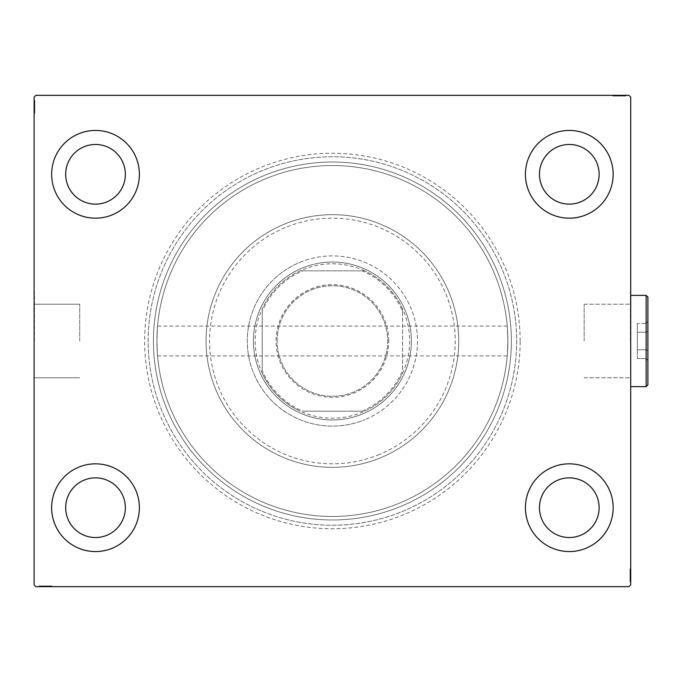 <?xml version="1.0" encoding="UTF-8"?>
<svg xmlns="http://www.w3.org/2000/svg" width="682" height="682" viewBox="0 0 682 682"><rect width="100%" height="100%" fill="white"/><g stroke="black" fill="none" stroke-linecap="round" stroke-linejoin="round"><path stroke-width="0.51" stroke-dasharray="3.41 2.56" d="M520.153 341A187.755 187.755 0 0 0 332.398 153.245A187.755 187.755 0 0 0 144.644 341A187.755 187.755 0 0 0 332.398 528.755A187.755 187.755 0 0 0 520.153 341M148.156 341A184.242 184.242 0 0 1 332.398 156.758A184.242 184.242 0 0 1 516.649 341A184.242 184.242 0 0 1 332.398 525.242A184.242 184.242 0 0 1 148.156 341A184.242 184.242 0 0 1 332.398 156.758A184.242 184.242 0 0 1 516.649 341A184.242 184.242 0 0 1 332.398 525.242A184.242 184.242 0 0 1 148.156 341M584.167 341L584.167 304.223L584.167 341M507.877 341C507.186 321.759 507.186 321.759 507.877 341C507.186 321.759 507.186 321.759 507.877 341A175.47 175.47 0 0 1 332.398 516.47A175.47 175.47 0 0 1 156.928 341C157.619 321.759 157.619 321.759 156.928 341C157.619 321.759 157.619 321.759 156.928 341A175.47 175.47 0 0 1 332.398 165.53A175.47 175.47 0 0 1 507.877 341C507.186 360.241 507.186 360.241 507.877 341C507.186 360.241 507.186 360.241 507.877 341A175.47 175.47 0 0 1 332.398 516.47A175.47 175.47 0 0 1 156.928 341A175.47 175.47 0 0 1 332.398 165.53A175.47 175.47 0 0 1 507.877 341A175.47 175.47 0 0 1 332.398 516.47A175.47 175.47 0 0 1 156.928 341C157.619 360.241 157.619 360.241 156.928 341C157.619 360.241 157.619 360.241 156.928 341A175.47 175.47 0 0 1 332.398 165.53A175.47 175.47 0 0 1 507.877 341A175.47 175.47 0 0 1 332.398 516.47A175.47 175.47 0 0 1 156.928 341A175.47 175.47 0 0 1 332.398 165.53A175.47 175.47 0 0 1 507.877 341M630.356 341L630.356 291.87L630.356 341M630.705 341L630.705 291.87L630.705 341M79.726 341L79.726 304.223L79.726 341M34.45 341L34.45 291.87L34.45 341M34.1 341L34.1 291.87L34.1 341M51.644 507.698A43.87 43.87 0 0 1 95.514 463.828A43.87 43.87 0 0 1 139.384 507.698A43.87 43.87 0 0 1 95.514 551.567A43.87 43.87 0 0 1 51.644 507.698A43.87 43.87 0 0 1 95.514 463.828A43.87 43.87 0 0 1 139.384 507.698A43.87 43.87 0 0 1 95.514 551.567A43.87 43.87 0 0 1 51.644 507.698A43.87 43.87 0 0 1 95.514 463.828A43.87 43.87 0 0 1 139.384 507.698A43.87 43.87 0 0 1 95.514 551.567A43.87 43.87 0 0 1 51.644 507.698M525.421 174.302A43.87 43.87 0 0 1 569.291 130.433A43.87 43.87 0 0 1 613.161 174.302A43.87 43.87 0 0 1 569.291 218.172A43.87 43.87 0 0 1 525.421 174.302A43.87 43.87 0 0 1 569.291 130.433A43.87 43.87 0 0 1 613.161 174.302A43.87 43.87 0 0 1 569.291 218.172A43.87 43.87 0 0 1 525.421 174.302A43.87 43.87 0 0 1 569.291 130.433A43.87 43.87 0 0 1 613.161 174.302A43.87 43.87 0 0 1 569.291 218.172A43.87 43.87 0 0 1 525.421 174.302M525.421 507.698A43.87 43.87 0 0 1 569.291 463.828A43.87 43.87 0 0 1 613.161 507.698A43.87 43.87 0 0 1 569.291 551.567A43.87 43.87 0 0 1 525.421 507.698A43.87 43.87 0 0 1 569.291 463.828A43.87 43.87 0 0 1 613.161 507.698A43.87 43.87 0 0 1 569.291 551.567A43.87 43.87 0 0 1 525.421 507.698A43.87 43.87 0 0 1 569.291 463.828A43.87 43.87 0 0 1 613.161 507.698A43.87 43.87 0 0 1 569.291 551.567A43.87 43.87 0 0 1 525.421 507.698M51.644 174.302A43.87 43.87 0 0 1 95.514 130.433A43.87 43.87 0 0 1 139.384 174.302A43.87 43.87 0 0 1 95.514 218.172A43.87 43.87 0 0 1 51.644 174.302A43.87 43.87 0 0 1 95.514 130.433A43.87 43.87 0 0 1 139.384 174.302A43.87 43.87 0 0 1 95.514 218.172A43.87 43.87 0 0 1 51.644 174.302A43.87 43.87 0 0 1 95.514 130.433A43.87 43.87 0 0 1 139.384 174.302A43.87 43.87 0 0 1 95.514 218.172A43.87 43.87 0 0 1 51.644 174.302M153.424 341A178.982 178.982 0 0 1 332.398 162.018A178.982 178.982 0 0 1 511.381 341A178.982 178.982 0 0 1 332.398 519.982A178.982 178.982 0 0 1 153.424 341A178.982 178.982 0 0 1 332.398 162.018A178.982 178.982 0 0 1 511.381 341A178.982 178.982 0 0 1 332.398 519.982A178.982 178.982 0 0 1 153.424 341M65.685 174.302A29.829 29.829 0 0 1 95.514 144.473A29.829 29.829 0 0 1 125.343 174.302A29.829 29.829 0 0 1 95.514 204.131A29.829 29.829 0 0 1 65.685 174.302M539.462 507.698A29.829 29.829 0 0 1 569.291 477.869A29.829 29.829 0 0 1 599.12 507.698A29.829 29.829 0 0 1 569.291 537.527A29.829 29.829 0 0 1 539.462 507.698M539.462 174.302A29.829 29.829 0 0 1 569.291 144.473A29.829 29.829 0 0 1 599.12 174.302A29.829 29.829 0 0 1 569.291 204.131A29.829 29.829 0 0 1 539.462 174.302M65.685 507.698A29.829 29.829 0 0 1 95.514 477.869A29.829 29.829 0 0 1 125.343 507.698A29.829 29.829 0 0 1 95.514 537.527A29.829 29.829 0 0 1 65.685 507.698M617.79 95.344L625.599 95.344L617.79 95.344L617.79 96.043L616.306 96.043L616.298 95.344L625.599 95.344L613.161 95.344L625.437 95.344L613.161 95.344L625.437 95.344L613.161 95.344L625.437 95.344L613.161 95.344L625.437 95.344L616.298 95.344L616.306 96.043L625.437 96.043L625.437 95.344L613.161 95.344L625.752 95.344L613.161 95.344L625.437 95.344L613.161 95.344L625.437 95.344L625.437 96.043L621.507 96.043L621.507 95.344L621.507 96.043L625.437 96.043L625.437 95.344L625.437 96.043L613.161 96.043L613.161 95.344L613.161 96.043L625.752 96.043L625.752 95.344L612.845 95.344L625.752 95.344L612.845 95.344L625.752 95.344L612.845 95.344L625.752 95.344L625.752 96.043L624.337 96.043L624.337 95.344L624.32 96.043L623.391 96.043L623.391 95.344M628.949 95.344L35.856 95.344L34.1 97.091L34.1 584.909L35.856 586.656L628.949 586.656L630.705 584.909L630.705 97.091L628.949 95.344M623.391 96.043L614.414 96.043L625.599 96.043L623.553 96.043L624.576 96.043L624.576 95.344L625.599 95.344L623.553 95.344L625.599 95.344L623.553 95.344L625.599 95.344L624.576 95.344L624.576 96.043L623.553 96.043L623.553 95.344L623.553 96.043L624.499 96.043L624.499 95.344L614.098 95.344L624.499 95.344L614.098 95.344L624.499 95.344L617.406 95.344L624.499 95.344L624.499 96.043L613.161 96.043L613.161 95.344L613.161 96.043L625.437 96.043L625.437 95.344L625.437 96.043L613.161 96.043L613.161 95.344L613.161 96.043L622.316 96.043L622.316 95.344M40.468 585.957L51.644 585.957L39.36 585.957L48.337 585.957L47.015 585.957L47.015 586.656L48.499 586.656L39.206 586.656L48.499 586.656L39.36 586.656L48.337 586.656L47.015 586.656L47.015 585.957L48.499 585.957L48.499 586.656L39.206 586.656L51.644 586.656L39.36 586.656L51.644 586.656L39.36 586.656L51.644 586.656L39.36 586.656L51.644 586.656L39.36 586.656L48.499 586.656L48.499 585.957L39.36 585.957L39.36 586.656L51.644 586.656L39.053 586.656L51.644 586.656L39.36 586.656L51.644 586.656L39.36 586.656L39.36 585.957L43.298 585.957L43.298 586.656L43.298 585.957L39.36 585.957L39.36 586.656L39.36 585.957L51.644 585.957L51.644 586.656L51.644 585.957L39.053 585.957L39.053 586.656L51.96 586.656L39.053 586.656L51.96 586.656L39.053 586.656L51.96 586.656L39.053 586.656L39.053 585.957L40.468 585.957L40.468 586.656M42.395 585.957L51.644 585.957L39.206 585.957L41.252 585.957L40.229 585.957L40.229 586.656L41.252 586.656L39.206 586.656L41.252 586.656L39.206 586.656L41.252 586.656L39.206 586.656L40.229 586.656L40.229 585.957L41.252 585.957L41.252 586.656L41.252 585.957L40.306 585.957L40.306 586.656L50.698 586.656L40.306 586.656L50.698 586.656L40.306 586.656L47.399 586.656L40.306 586.656L40.306 585.957L42.395 585.957L42.395 586.656M630.006 570.877L630.006 581.712L630.006 569.112L630.006 581.712L630.006 569.112L630.006 581.396L630.006 572.42L630.006 573.741L630.705 573.75L630.705 581.55L630.705 572.266L630.705 581.396L630.705 572.42L630.705 573.741L630.006 573.741L630.006 572.266L630.705 572.266L630.705 581.55L630.705 572.266L630.006 572.266L630.006 573.536L630.705 573.536L630.705 568.797L630.705 578.387L630.705 573.536L630.006 573.536L630.006 571.661L630.705 571.661L630.006 571.635L630.006 568.797L630.705 568.797L630.705 581.712L630.705 568.797L630.705 581.712L630.705 568.797L630.006 568.797L630.006 570.877L630.705 570.877M630.705 581.396L630.705 569.112L630.705 581.396L630.705 569.112L630.705 581.396L630.006 581.396L630.705 581.396M630.006 568.797L630.006 581.55L630.006 579.504L630.006 580.527L630.705 580.527L630.705 579.504L630.705 581.55L630.705 579.504L630.705 581.55L630.705 579.504L630.705 581.55L630.705 580.527L630.006 580.527L630.006 579.504L630.705 579.504L630.006 579.504L630.006 580.45L630.705 580.45L630.705 570.058L630.705 580.45L630.705 570.058L630.705 580.45L630.705 573.366L630.705 580.45L630.006 580.45L630.006 575.25L630.705 575.25L630.006 575.25L630.006 581.712L630.705 581.712L630.006 581.712L630.705 581.712L630.006 581.712L630.006 575.31L630.705 575.31L630.006 575.301L630.006 568.797L630.006 575.25L630.006 570.058L630.705 570.058L630.006 570.058L630.006 580.45L630.705 580.45L630.006 580.45L630.006 575.25L630.705 575.25L630.006 575.25L630.006 581.712L630.006 575.31L630.705 575.31L630.006 575.301L630.006 568.797L630.705 568.797M34.799 111.123L34.799 100.288L34.799 112.888L34.799 100.288L34.799 112.888L34.799 100.604L34.799 109.58L34.799 108.259L34.1 108.25L34.1 100.45L34.1 109.734L34.1 100.604L34.1 109.58L34.1 108.259L34.799 108.259L34.799 109.734L34.1 109.734L34.1 100.45L34.1 109.734L34.799 109.734L34.799 108.464L34.1 108.464L34.1 113.203L34.1 103.613L34.1 108.464L34.799 108.464L34.799 110.339L34.1 110.339L34.799 110.365L34.799 113.203L34.1 113.203L34.1 100.288L34.1 113.203L34.1 100.288L34.1 113.203L34.799 113.203L34.799 111.123L34.1 111.123M34.1 100.604L34.1 112.888L34.1 100.604L34.1 112.888L34.1 100.604L34.799 100.604L34.1 100.604M34.799 113.203L34.799 100.45L34.799 102.496L34.799 101.473L34.1 101.473L34.1 102.496L34.1 100.45L34.1 102.496L34.1 100.45L34.1 102.496L34.1 100.45L34.1 101.473L34.799 101.473L34.799 102.496L34.1 102.496L34.799 102.496L34.799 101.55L34.1 101.55L34.1 111.942L34.1 101.55L34.1 111.942L34.1 101.55L34.1 108.634L34.1 101.55L34.799 101.55L34.799 106.75L34.1 106.75L34.799 106.75L34.799 100.288L34.1 100.288L34.799 100.288L34.1 100.288L34.799 100.288L34.799 106.69L34.1 106.69L34.799 106.699L34.799 113.203L34.799 106.75L34.799 111.942L34.1 111.942L34.799 111.942L34.799 101.55L34.1 101.55L34.799 101.55L34.799 106.75L34.1 106.75L34.799 106.75L34.799 100.288L34.799 106.69L34.1 106.69L34.799 106.699L34.799 113.203L34.1 113.203M34.799 112.888L34.1 112.888L34.799 112.888M34.799 101.703L34.1 101.703M34.799 102.65L34.1 102.65M34.799 101.729L34.1 101.729M34.799 104.542L34.1 104.542L34.799 104.542M34.799 105.804L34.799 109.921L34.799 105.804L34.1 105.804L34.1 109.921L34.1 105.804L34.1 109.921L34.1 105.804L34.799 105.804L34.799 109.921L34.1 109.921L34.799 109.921L34.799 105.804L34.1 105.804L34.799 105.804M34.799 103.724L34.1 103.724M34.799 109.742L34.1 109.742M34.799 103.852L34.799 109.734L34.799 101.55L34.799 102.991L34.1 102.973L34.799 102.991L34.799 103.852L34.1 103.852M34.799 103.596L34.1 103.596L34.799 103.57M34.799 103.63L34.1 103.621M34.799 104.832L34.1 104.832M34.799 110.39L34.1 110.39M34.799 108.796L34.1 108.796M34.799 107.577L34.1 107.577M34.799 109.845L34.1 109.845M34.799 107.227L34.1 107.227M34.799 104.09L34.1 104.09L34.1 106.426L34.1 101.865L34.1 104.09L34.799 104.09M34.799 111.626L34.1 111.626L34.1 101.865L34.1 111.626L34.799 111.626M34.799 109.819L34.1 109.819M34.799 107.688L34.1 107.688M34.799 106.426L34.1 106.426L34.799 106.426M34.799 106.281L34.1 106.281M34.799 101.865L34.1 101.865M34.799 111.942L34.1 111.942M34.799 112.445L34.1 112.445M34.799 106.588L34.1 106.614M34.799 111.285L34.1 111.285M34.799 102.172L34.1 102.172M34.799 109.734L34.799 105.071L34.799 108.634L34.1 108.634L34.799 108.634L34.799 105.062L34.1 105.071L34.799 105.071L34.799 100.45L34.1 100.45L34.799 100.45L34.799 101.473L34.799 100.45L34.1 100.45L34.799 100.45L34.799 101.473L34.1 101.473L34.799 101.473L34.799 102.496L34.1 102.496L34.799 102.496L34.799 100.45L34.799 109.734L34.1 109.734M34.799 107.424L34.1 107.424M34.799 104.431L34.1 104.431M34.799 103.042L34.1 103.042M34.799 101.661L34.1 101.661M34.799 101.55L34.1 101.55L34.799 101.55L34.799 105.062L34.799 101.55M34.799 104.772L34.1 104.772M34.799 106L34.1 106M34.799 107.381L34.1 107.381M34.799 109.58L34.1 109.58L34.799 109.58M34.799 109.427L34.1 109.427M34.799 108.472L34.1 108.472M34.799 106.699L34.1 106.699M34.799 108.259L34.1 108.259M34.799 105.062L34.1 105.062L34.799 105.062M34.799 108.634L34.1 108.634M34.799 100.45L34.799 101.473L34.1 101.473L34.799 101.473L34.799 102.496L34.799 100.45L34.1 100.45M630.006 569.112L630.705 569.112L630.006 569.112M630.006 580.297L630.705 580.297M630.006 579.35L630.705 579.35M630.006 580.271L630.705 580.271M630.006 577.458L630.705 577.458L630.006 577.458M630.006 576.196L630.006 572.079L630.006 576.196L630.705 576.196L630.705 572.079L630.705 576.196L630.705 572.079L630.705 576.196L630.006 576.196L630.006 572.079L630.705 572.079L630.006 572.079L630.006 576.196L630.705 576.196L630.006 576.196M630.006 578.276L630.705 578.276M630.006 572.258L630.705 572.258M630.006 578.148L630.006 572.266L630.006 580.45L630.006 579.009L630.705 579.027L630.006 579.009L630.006 578.148L630.705 578.148M630.006 578.404L630.705 578.404L630.006 578.43M630.006 578.37L630.705 578.379M630.006 577.168L630.705 577.168M630.006 571.61L630.705 571.61M630.006 573.204L630.705 573.204M630.006 574.423L630.705 574.423M630.006 572.155L630.705 572.155M630.006 574.773L630.705 574.773M630.006 577.91L630.705 577.91L630.705 575.574L630.705 580.135L630.705 577.91L630.006 577.91M630.006 570.374L630.705 570.374L630.705 580.135L630.705 570.374L630.006 570.374M630.006 572.181L630.705 572.181M630.006 574.312L630.705 574.312M630.006 575.574L630.705 575.574L630.006 575.574M630.006 575.719L630.705 575.719M630.006 580.135L630.705 580.135M630.006 570.058L630.705 570.058M630.006 569.555L630.705 569.555M630.006 575.412L630.705 575.386M630.006 570.715L630.705 570.715M630.006 579.828L630.705 579.828M630.006 572.266L630.006 576.929L630.006 573.366L630.705 573.366L630.006 573.366L630.006 576.938L630.705 576.929L630.006 576.929L630.006 581.55L630.705 581.55L630.006 581.55L630.006 580.527L630.006 581.55L630.705 581.55L630.006 581.55L630.006 580.527L630.705 580.527L630.006 580.527L630.006 579.504L630.705 579.504L630.006 579.504L630.006 581.55L630.006 572.266L630.705 572.266M630.006 574.576L630.705 574.576M630.006 577.569L630.705 577.569M630.006 578.958L630.705 578.958M630.006 580.339L630.705 580.339M630.006 580.45L630.705 580.45L630.006 580.45L630.006 576.938L630.006 580.45M630.006 577.228L630.705 577.228M630.006 576L630.705 576M630.006 574.619L630.705 574.619M630.006 572.42L630.705 572.42L630.006 572.42M630.006 572.573L630.705 572.573M630.006 573.528L630.705 573.528M630.006 575.301L630.705 575.301M630.006 573.741L630.705 573.741M630.006 576.938L630.705 576.938L630.006 576.938M630.006 573.366L630.705 573.366M630.006 581.55L630.006 580.527L630.705 580.527L630.006 580.527L630.006 579.504L630.006 581.55L630.705 581.55M41.414 585.957L41.414 586.656M40.485 585.957L40.485 586.656M49.095 585.957L39.053 585.957L51.644 585.957L51.644 586.656L51.644 585.957L51.644 586.656L51.644 585.957L51.644 586.656L51.644 585.957L51.644 586.656L51.644 585.957L51.644 586.656L51.644 585.957L51.644 586.656L51.644 585.957L51.644 586.656L51.644 585.957L51.644 586.656L51.644 585.957L39.36 585.957L39.36 586.656L39.36 585.957L39.36 586.656L39.36 585.957L48.499 585.957L47.22 585.957L47.229 586.656L47.22 585.957L49.095 585.957L49.095 586.656M44.56 585.957L48.686 585.957L44.56 585.957L44.56 586.656L48.686 586.656L44.56 586.656L48.686 586.656L44.56 586.656L44.56 585.957L48.686 585.957L48.686 586.656L48.686 585.957L44.56 585.957L44.56 586.656L44.56 585.957M42.489 585.957L42.489 586.656M41.73 585.957L41.73 586.656M51.96 585.957L40.306 585.957L48.499 585.957L42.378 585.957L42.352 586.656L42.369 585.957L40.306 585.957L45.515 585.957L45.506 586.656L45.515 585.957L39.053 585.957L39.053 586.656L39.053 585.957L45.455 585.957L45.455 586.656L45.455 585.957L51.96 585.957L51.96 586.656L51.96 585.957L45.506 585.957L50.698 585.957L50.698 586.656L50.698 585.957L49.147 585.957L49.13 586.656L49.147 585.957L50.698 585.957L40.306 585.957L40.306 586.656L40.306 585.957L45.515 585.957L45.506 586.656L45.515 585.957L39.053 585.957L45.455 585.957L45.455 586.656L45.455 585.957L51.96 585.957L51.96 586.656M43.597 585.957L43.597 586.656M49.88 585.957L49.88 586.656M47.561 585.957L47.561 586.656M46.333 585.957L46.333 586.656M39.36 585.957L39.36 586.656L39.36 585.957M42.327 585.957L42.327 586.656M48.601 585.957L48.601 586.656L46.453 586.656L48.584 586.656L48.584 585.957M45.992 585.957L45.992 586.656M42.847 585.957L42.847 586.656L45.191 586.656L40.622 586.656L42.847 586.656L42.847 585.957M50.391 585.957L50.391 586.656L40.622 586.656L50.391 586.656L50.391 585.957M46.453 585.957L46.453 586.656M45.191 585.957L45.191 586.656L45.191 585.957M45.046 585.957L45.046 586.656M40.622 585.957L40.622 586.656M50.698 585.957L50.698 586.656M51.201 585.957L51.201 586.656M45.353 585.957L45.37 586.656M50.042 585.957L50.042 586.656M40.937 585.957L40.937 586.656M43.298 585.957L43.298 586.656L43.298 585.957M47.015 585.957L43.827 585.957L47.399 585.957L47.399 586.656L47.399 585.957L43.819 585.957L43.827 586.656L43.827 585.957L39.206 585.957L39.206 586.656L39.206 585.957L40.229 585.957L39.206 585.957L39.206 586.656L39.206 585.957L40.229 585.957L40.229 586.656L40.229 585.957L41.252 585.957L41.252 586.656L41.252 585.957L39.206 585.957L48.499 585.957L48.499 586.656L48.499 585.957L47.015 585.957L47.015 586.656M46.188 585.957L46.188 586.656M43.188 585.957L43.188 586.656M41.798 585.957L41.798 586.656M40.426 585.957L40.426 586.656M40.306 585.957L40.306 586.656L40.306 585.957L43.819 585.957L40.306 585.957M41.755 585.957L41.755 586.656M42.608 585.957L42.608 586.656M43.537 585.957L43.537 586.656M44.756 585.957L44.756 586.656M46.146 585.957L46.146 586.656M48.337 585.957L48.337 586.656L48.337 585.957M48.192 585.957L48.192 586.656M47.237 585.957L47.237 586.656M45.464 585.957L45.464 586.656M43.819 585.957L43.819 586.656L43.819 585.957M47.399 585.957L47.399 586.656M39.206 585.957L40.229 585.957L40.229 586.656L40.229 585.957L41.252 585.957L39.206 585.957L39.206 586.656M620.245 96.043L616.119 96.043L620.245 96.043L620.245 95.344L616.119 95.344L620.245 95.344L616.119 95.344L620.245 95.344L620.245 96.043L616.119 96.043L616.119 95.344L616.119 96.043L620.245 96.043L620.245 95.344L620.245 96.043M622.316 96.043L613.161 96.043L613.161 95.344L613.161 96.043L625.437 96.043L625.437 95.344L625.437 96.043L616.298 96.043L617.585 96.043L617.577 95.344L617.585 96.043L615.71 96.043L615.71 95.344M615.71 96.043L625.752 96.043L623.067 96.043L623.067 95.344L623.05 96.043L622.444 96.043L622.444 95.344M622.444 96.043L619.29 96.043L619.29 95.344L619.29 96.043L625.752 96.043L625.752 95.344L625.752 96.043L619.35 96.043L619.35 95.344L619.35 96.043L612.845 96.043L612.845 95.344L612.845 96.043L619.29 96.043L614.098 96.043L614.098 95.344L614.098 96.043L615.658 96.043L615.676 95.344L615.658 96.043L614.098 96.043L624.499 96.043L624.499 95.344L624.499 96.043L619.29 96.043L619.29 95.344L619.29 96.043L625.752 96.043L619.35 96.043L619.35 95.344L619.35 96.043L612.845 96.043L612.845 95.344M612.845 96.043L622.419 96.043L622.41 95.344L622.427 96.043L625.437 96.043L625.437 95.344L625.437 96.043L613.161 96.043L613.161 95.344L613.161 96.043L622.478 96.043L622.478 95.344M621.208 96.043L621.208 95.344M614.917 96.043L614.917 95.344M617.244 96.043L617.244 95.344M618.463 96.043L618.463 95.344M622.478 96.043L613.161 96.043L613.161 95.344L613.161 96.043L625.437 96.043L625.437 95.344L625.437 96.043L613.161 96.043L613.161 95.344L613.161 96.043L616.204 96.043L616.204 95.344M616.204 96.043L618.813 96.043L618.813 95.344M618.813 96.043L621.95 96.043L621.95 95.344L619.614 95.344L624.183 95.344L621.95 95.344L621.95 96.043L625.437 96.043L625.437 95.344L625.437 96.043L613.161 96.043L613.595 95.344M619.759 96.043L624.183 96.043L619.759 96.043L619.759 95.344M613.595 96.043L619.452 96.043L614.414 96.043L614.414 95.344L624.183 95.344L614.414 95.344L614.414 96.043L624.183 96.043L624.183 95.344L624.183 96.043L619.452 96.043L619.452 95.344L619.452 96.043L625.437 96.043L625.437 95.344L625.437 96.043L621.507 96.043L621.507 95.344L621.507 96.043L625.437 96.043L625.437 95.344L625.437 96.043L613.161 96.043L613.161 95.344L613.161 96.043L625.437 96.043L625.437 95.344L625.437 96.043L616.46 96.043L616.46 95.344L616.46 96.043L617.781 96.043L617.781 95.344L617.781 96.043L616.306 96.043L616.613 95.344M616.221 96.043L616.221 95.344M618.352 96.043L618.352 95.344M619.614 96.043L619.614 95.344L619.614 96.043M616.613 96.043L624.499 96.043L624.499 95.344L624.499 96.043L622.197 96.043L622.197 95.344M614.098 96.043L614.098 95.344M614.414 96.043L614.414 95.344L614.414 96.043M624.183 96.043L624.183 95.344M614.763 96.043L614.763 95.344M623.868 96.043L623.868 95.344M617.406 96.043L617.406 95.344L617.406 96.043L624.499 96.043L617.406 96.043L617.406 95.344M618.617 96.043L618.617 95.344M619.435 96.043L619.435 95.344M621.617 96.043L621.617 95.344M623.007 96.043L623.007 95.344M625.599 96.043L623.553 96.043L625.599 96.043L625.599 95.344L625.599 96.043L624.576 96.043L625.599 96.043L625.599 95.344L625.599 96.043L624.576 96.043L624.576 95.344L624.576 96.043L623.553 96.043L623.553 95.344L623.553 96.043L625.599 96.043L620.978 96.043L620.978 95.344L620.978 96.043L625.599 96.043L625.599 95.344M624.38 96.043L624.38 95.344M622.197 96.043L621.268 96.043L621.268 95.344M621.268 96.043L620.04 96.043L620.04 95.344M620.04 96.043L618.659 96.043L618.659 95.344M618.659 96.043L617.79 96.043M617.568 96.043L617.568 95.344M619.341 96.043L619.341 95.344M620.987 96.043L620.987 95.344L620.987 96.043M624.576 96.043L624.576 95.344L624.576 96.043M379.303 454.519A122.828 122.828 0 0 1 218.879 387.905A122.828 122.828 0 0 1 285.502 227.481A122.828 122.828 0 0 1 445.926 294.095A122.828 122.828 0 0 1 379.303 454.519M284.155 224.233A126.34 126.34 0 0 0 215.64 389.243A126.34 126.34 0 0 0 380.641 457.767A126.34 126.34 0 0 1 215.64 389.243A126.34 126.34 0 0 1 284.155 224.233A126.34 126.34 0 0 1 449.165 292.757A126.34 126.34 0 0 1 380.641 457.767A126.34 126.34 0 0 0 449.165 292.757A126.34 126.34 0 0 0 284.155 224.233M302.254 268.017A78.959 78.959 0 0 1 405.381 310.847A78.959 78.959 0 0 1 362.551 413.983A78.959 78.959 0 0 1 259.424 371.153A78.959 78.959 0 0 1 302.254 268.017A78.959 78.959 0 0 1 405.381 310.847A78.959 78.959 0 0 1 362.551 413.983A78.959 78.959 0 0 1 259.424 371.153A78.959 78.959 0 0 1 302.254 268.017M299.901 262.348A85.105 85.105 0 0 1 411.058 308.503A85.105 85.105 0 0 1 364.896 419.652A85.105 85.105 0 0 0 411.058 308.503A85.105 85.105 0 0 0 299.901 262.348A85.105 85.105 0 0 0 253.747 373.497A85.105 85.105 0 0 0 364.896 419.652A85.105 85.105 0 0 1 253.747 373.497A85.105 85.105 0 0 1 299.901 262.348M264.062 175.581A178.982 178.982 0 0 0 166.979 409.345A178.982 178.982 0 0 0 400.743 506.419A178.982 178.982 0 0 0 497.817 272.655A178.982 178.982 0 0 0 264.062 175.581A178.982 178.982 0 0 0 166.979 409.345A178.982 178.982 0 0 0 400.743 506.419A178.982 178.982 0 0 0 497.817 272.655A178.982 178.982 0 0 0 264.062 175.581M262.05 170.713A184.242 184.242 0 0 0 162.12 411.357A184.242 184.242 0 0 0 402.755 511.287A184.242 184.242 0 0 0 502.685 270.643A184.242 184.242 0 0 0 262.05 170.713A184.242 184.242 0 0 0 162.12 411.357A184.242 184.242 0 0 0 402.755 511.287A184.242 184.242 0 0 0 502.685 270.643A184.242 184.242 0 0 0 262.05 170.713M388.731 341A56.325 56.325 0 0 0 332.398 284.675A56.325 56.325 0 0 0 276.074 341A56.325 56.325 0 0 0 332.398 397.325A56.325 56.325 0 0 0 388.731 341M277.131 341A55.276 55.276 0 0 1 332.398 285.724A55.276 55.276 0 0 1 387.674 341A55.276 55.276 0 0 1 332.398 396.276A55.276 55.276 0 0 1 277.131 341A55.276 55.276 0 0 1 332.398 285.724A55.276 55.276 0 0 1 387.674 341A55.276 55.276 0 0 1 332.398 396.276A55.276 55.276 0 0 1 277.131 341M402.593 311.452L402.593 308.835A77.211 77.211 0 0 1 300.233 411.186A77.211 77.211 0 0 1 300.233 270.814L364.563 270.814A77.211 77.211 0 0 1 402.593 308.835L402.593 370.548A76.154 76.154 0 0 1 361.946 411.186L302.851 411.186A76.154 76.154 0 0 1 262.212 370.548L262.212 311.452A76.154 76.154 0 0 1 302.851 270.814L361.946 270.814A76.154 76.154 0 0 1 402.593 311.452L402.593 370.548M253.44 341A78.959 78.959 0 0 0 332.398 419.959A78.959 78.959 0 0 0 411.365 341A78.959 78.959 0 0 1 332.398 419.959A78.959 78.959 0 0 1 253.44 341A78.959 78.959 0 0 1 332.398 262.041A78.959 78.959 0 0 1 411.365 341A78.959 78.959 0 0 0 332.398 262.041A78.959 78.959 0 0 0 253.44 341M302.851 270.814L300.233 270.814A77.211 77.211 0 0 1 364.563 270.814L361.946 270.814M262.212 370.548L262.212 311.452M361.946 411.186L302.851 411.186M262.212 373.165A77.211 77.211 0 0 0 300.233 411.186M402.593 308.835A77.211 77.211 0 0 0 364.563 270.814M300.233 270.814A77.211 77.211 0 0 0 262.212 308.835M364.563 411.186A77.211 77.211 0 0 0 402.593 373.165M646.144 386.626L647.9 384.87L647.9 297.13L647.9 341L647.9 297.13L646.144 295.374L646.144 386.626L646.144 295.374L646.144 386.626L630.705 386.626M647.9 331.205L647.9 360.59L647.9 321.41L647.9 331.205L646.144 332.219L646.144 358.562L646.144 323.438L646.144 332.219L647.9 331.205L647.9 350.795L646.144 349.781L647.9 350.795L647.9 360.59L647.9 321.41L646.144 323.438L646.144 358.562L647.9 360.59L646.144 358.562L646.144 323.438L637.372 323.438L637.372 332.219L646.144 332.219L647.9 331.205L646.144 332.219L637.372 332.219L637.372 349.781L646.144 349.781L647.9 350.795L646.144 349.781L637.372 349.781L637.372 358.562L646.144 358.562L637.372 358.562L637.372 323.438L646.144 323.438L647.9 321.41L647.9 331.205M637.372 349.781L646.144 349.781L637.372 349.781L637.372 332.219L646.144 332.219L637.372 332.219L637.372 349.781M637.372 323.438L637.372 332.219L637.372 323.438M34.799 104.713L34.1 104.713M34.799 104.593L34.1 104.593M34.799 106.793L34.1 106.793M34.799 105.684L34.1 105.684M630.006 577.287L630.705 577.287M630.006 577.407L630.705 577.407M630.006 575.207L630.705 575.207M630.006 576.316L630.705 576.316M43.477 585.957L43.477 586.656M43.35 585.957L43.35 586.656M45.558 585.957L45.558 586.656M44.449 585.957L44.449 586.656M42.378 585.957L42.378 586.656M621.328 96.043L621.328 95.344M621.447 96.043L621.447 95.344M619.247 96.043L619.247 95.344M620.356 96.043L620.356 95.344M622.419 96.043L622.419 95.344M507.238 326.081L157.568 326.081M584.167 304.223L630.356 304.223L584.167 304.223M79.726 304.223L34.45 304.223L79.726 304.223M79.726 377.777L34.45 377.777L79.726 377.777M157.568 355.919L507.238 355.919M584.167 377.777L630.356 377.777L584.167 377.777M646.144 295.374L630.705 295.374"/><path stroke-width="1.02" d="M51.644 507.698A43.87 43.87 0 0 1 95.514 463.828A43.87 43.87 0 0 1 139.384 507.698A43.87 43.87 0 0 1 95.514 551.567A43.87 43.87 0 0 1 51.644 507.698M525.421 174.302A43.87 43.87 0 0 1 569.291 130.433A43.87 43.87 0 0 1 613.161 174.302A43.87 43.87 0 0 1 569.291 218.172A43.87 43.87 0 0 1 525.421 174.302M525.421 507.698A43.87 43.87 0 0 1 569.291 463.828A43.87 43.87 0 0 1 613.161 507.698A43.87 43.87 0 0 1 569.291 551.567A43.87 43.87 0 0 1 525.421 507.698M51.644 174.302A43.87 43.87 0 0 1 95.514 130.433A43.87 43.87 0 0 1 139.384 174.302A43.87 43.87 0 0 1 95.514 218.172A43.87 43.87 0 0 1 51.644 174.302M65.685 174.302A29.829 29.829 0 0 1 95.514 144.473A29.829 29.829 0 0 1 125.343 174.302A29.829 29.829 0 0 1 95.514 204.131A29.829 29.829 0 0 1 65.685 174.302M539.462 507.698A29.829 29.829 0 0 1 569.291 477.869A29.829 29.829 0 0 1 599.12 507.698A29.829 29.829 0 0 1 569.291 537.527A29.829 29.829 0 0 1 539.462 507.698M539.462 174.302A29.829 29.829 0 0 1 569.291 144.473A29.829 29.829 0 0 1 599.12 174.302A29.829 29.829 0 0 1 569.291 204.131A29.829 29.829 0 0 1 539.462 174.302M65.685 507.698A29.829 29.829 0 0 1 95.514 477.869A29.829 29.829 0 0 1 125.343 507.698A29.829 29.829 0 0 1 95.514 537.527A29.829 29.829 0 0 1 65.685 507.698M628.949 95.344L35.856 95.344L34.1 97.091L34.1 584.909L35.856 586.656L628.949 586.656L630.705 584.909L630.705 97.091L628.949 95.344M646.144 295.374L647.9 297.13L647.9 384.87L646.144 386.626L646.144 295.374L630.705 295.374M646.144 386.626L630.705 386.626"/></g></svg>
